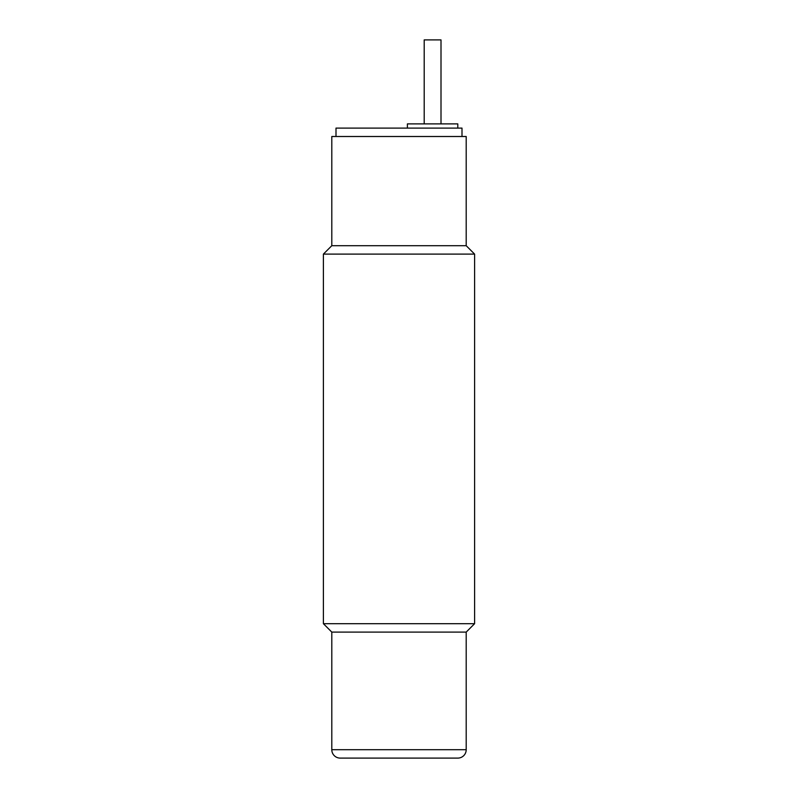 <?xml version="1.0" encoding="UTF-8"?>
<svg xmlns="http://www.w3.org/2000/svg" width="798" height="798" viewBox="0 0 798 798"><rect width="100%" height="100%" fill="white"/><g stroke="black" fill="none" stroke-linecap="round" stroke-linejoin="round"><path stroke-width="1.2" d="M474.601 623.697L466.202 632.096L466.202 749.701A8.399 8.399 0 0 1 457.803 758.1L340.197 758.1A8.399 8.399 0 0 1 331.798 749.701L331.798 632.096L323.399 623.697L323.399 254.103L474.601 254.103L474.601 623.697L323.399 623.697M466.202 632.096L331.798 632.096M474.601 254.103L466.202 245.704L331.798 245.704L323.399 254.103M466.202 245.704L466.202 136.498L331.798 136.498L331.798 245.704M335.998 136.498L335.998 128.099L462.002 128.099L462.002 136.498M407.399 128.099L407.399 123.899L457.803 123.899L457.803 128.099M424.197 123.899L424.197 39.9L441.005 39.9L441.005 123.899M466.202 749.701L331.798 749.701"/></g></svg>
